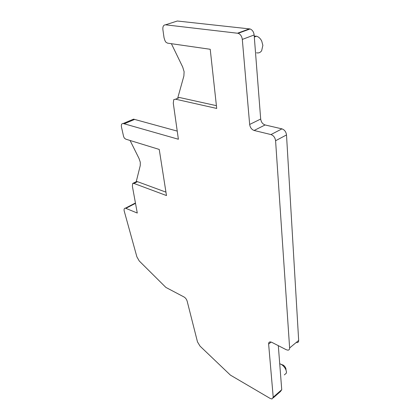 <?xml version="1.0" encoding="UTF-8"?>
<svg xmlns="http://www.w3.org/2000/svg" width="420" height="420" viewBox="0 0 420 420"><rect width="100%" height="100%" fill="white"/><g stroke="black" fill="none" stroke-linecap="round" stroke-linejoin="round"><path stroke-width="0.63" d="M177.235 131.103L133.591 119.138L132.101 119.768M249.659 124.457L260.684 119.039L254.142 34.97C253.717 31.878 252.357 29.873 250.063 28.959L177.303 21.011L165.559 24.817C163.532 24.896 162.64 26.481 162.881 29.584L164.031 37.7L164.803 40.226L165.659 41.99L167.428 43.129L210.221 49.282L216.709 108.444L175.539 99.188L173.765 99.614L173.287 103.178L178.385 139.246L123.202 123.506C121.727 123.428 121.133 124.541 121.422 126.835L123.617 136.584L124.425 138.212L125.911 139.204L159.238 149.431L166.488 195.562L133.922 183.419L132.683 183.446L132.389 186.307L137.277 213.045L125.423 208.168C124.309 208.157 123.884 209.018 124.136 210.74L136.878 256.82L139.241 260.967L165.869 287.411L184.007 296.971C185.525 297.88 186.575 299.292 187.168 301.208L197.484 341.891L200.025 346.122L230.412 375.118L270.212 398.465L271.966 398.995L273.215 397.199L268.627 344.075C268.559 342.683 269.105 341.954 270.27 341.891L271.793 342.316L286.235 349.713L287.884 350.165C289.086 350.096 289.663 349.356 289.627 347.954L275.583 140.747C275.111 137.566 273.572 135.508 270.974 134.568L254.126 130.473C251.648 129.575 250.157 127.57 249.659 124.457L242.309 39.417C241.857 36.283 240.482 34.246 238.177 33.306L165.559 24.817M260.684 119.039C261.156 122.115 262.631 124.089 265.104 124.955L254.126 130.473M296.903 342.662C298.106 342.573 298.699 341.833 298.667 340.436L286.503 134.941C286.057 131.801 284.534 129.775 281.941 128.867L265.104 124.955M273.179 397.929L280.466 391.514L281.736 389.702L278.313 345.655M135.524 203.459L134.878 203.275L133.723 203.873M130.079 140.485L139.036 158.503L140.291 162.246L140.259 165.543L136.232 181.692L132.783 183.393M134.463 119.49L124.068 123.868M171.397 43.717L182.716 67.074L184.107 71.699L183.881 75.999L177.755 97.949L179.534 97.519L216.405 105.672M284.366 374.892L286.377 373.107L286.445 371.963C286.083 369.317 284.623 366.959 282.072 364.891L279.715 363.657M256.494 52.794C258.62 53.272 260.337 52.584 261.649 50.741L262.868 45.355L261.718 41.05C260.421 38.477 258.694 36.855 256.536 36.199L254.231 36.125M165.953 192.14L137.477 181.666L136.232 181.692M286.046 369.432C285.831 367.852 284.959 366.445 283.437 365.211L281.284 364.366M237.584 33.18L249.47 28.838M254.142 34.97L242.309 39.417M270.974 134.568L281.941 128.867M286.503 134.941L275.583 140.747M289.627 347.954L298.667 340.436M271.152 342.043L268.627 344.075M273.215 397.199L281.736 389.702M135.387 203.406L125.927 208.304M179.534 97.519L175.539 99.188M137.477 181.666L133.922 183.419M133.591 119.138L123.202 123.506M250.063 28.959L238.177 33.306M134.878 203.275L125.423 208.168M256.536 36.199L254.305 37.044M137.056 181.555L133.497 183.309M283.437 365.211L282.072 364.891"/></g></svg>
